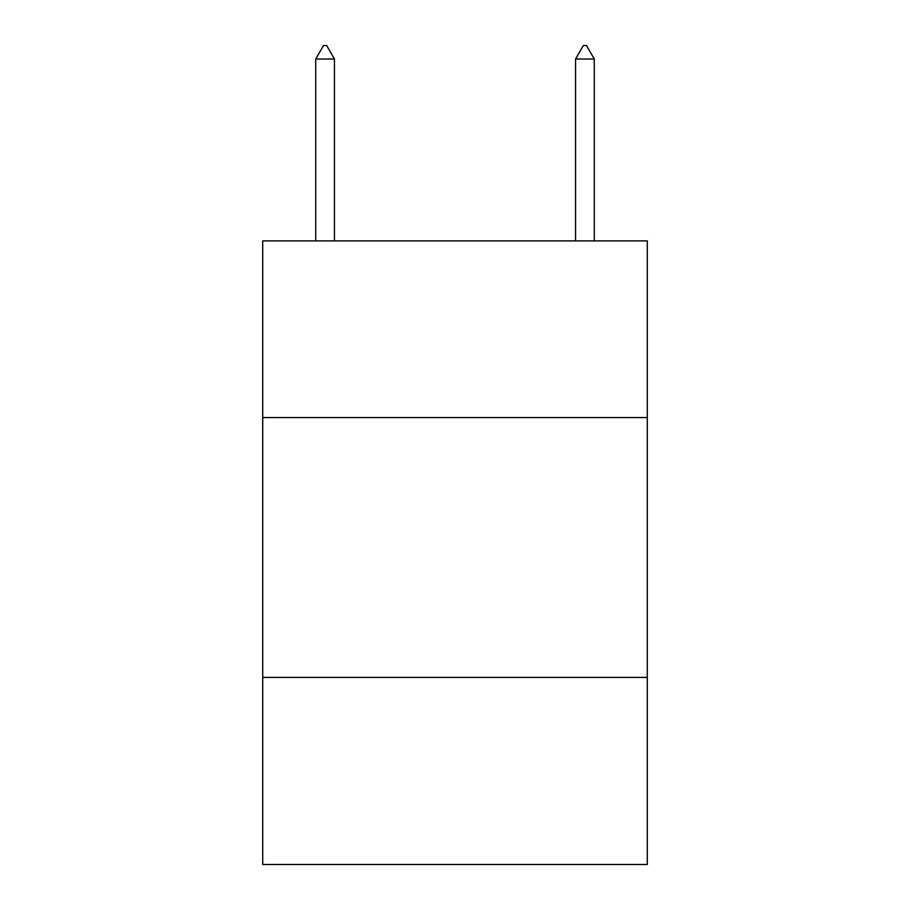 <?xml version="1.0" encoding="UTF-8"?>
<svg xmlns="http://www.w3.org/2000/svg" width="910" height="910" viewBox="0 0 910 910"><rect width="100%" height="100%" fill="white"/><g stroke="black" fill="none" stroke-linecap="round" stroke-linejoin="round"><path stroke-width="1.36" d="M647.283 417.588L647.283 240.9L262.717 240.9L262.717 417.588L647.283 417.588L647.283 864.5L262.717 864.5L262.717 417.588M647.283 677.415L262.717 677.415M334.436 59.014L326.644 45.5L323.528 45.5L315.724 59.014L334.436 59.014L334.436 240.9M315.724 59.014L315.724 240.9M583.356 45.5L586.472 45.5L594.276 59.014L575.564 59.014L583.356 45.5M594.276 240.9L594.276 59.014M575.564 240.9L575.564 59.014"/></g></svg>
